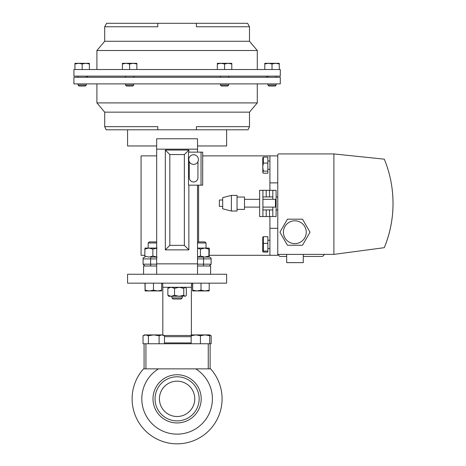 <?xml version="1.0" encoding="UTF-8"?>
<svg xmlns="http://www.w3.org/2000/svg" width="466" height="466" viewBox="0 0 466 466"><rect width="100%" height="100%" fill="white"/><g stroke="black" fill="none" stroke-linecap="round" stroke-linejoin="round"><path stroke-width="0.7" d="M194.765 398.838A17.667 17.667 0 0 1 177.097 416.505A17.667 17.667 0 0 1 159.43 398.838A17.667 17.667 0 0 1 177.097 381.171A17.667 17.667 0 0 1 194.765 398.838M262.911 209.927L272.82 209.927M262.911 196.926L272.82 196.926M262.911 199.326L275.458 199.326L275.458 207.102L262.911 207.102M237.037 197.036L244.504 197.036L244.504 209.385L237.037 209.385M231.392 203.211L231.392 211.028L237.037 211.028L237.037 195.394L231.392 195.394L231.392 203.211M231.392 195.394L222.678 197.631L222.678 208.791L231.392 211.028M222.678 206.432L219.375 206.432L219.375 199.996L222.678 199.996M259.609 190.303L259.609 216.55L262.911 216.55L262.911 190.303L259.609 190.303L266.214 190.303L266.214 196.926M272.82 207.102L272.82 216.55L276.117 216.55L276.117 190.303L272.82 190.303L272.82 199.326M269.517 196.926L269.517 190.303L276.117 190.303M262.859 172.636L262.713 157.933L263.372 157.094L263.372 163.065L262.725 167.096L263.372 171.127L262.859 172.636L263.372 173.212L267.863 173.212L267.863 171.127L263.372 171.127M262.725 237.217L263.372 236.699L267.863 236.699L267.863 252.106L263.372 252.106L262.713 251.628L262.754 237.101M262.725 251.593L263.372 251.075L263.372 236.699M156.675 241.895L149.254 241.895L148.165 242.984L148.165 248.069M156.675 242.984L148.165 242.984M197.52 241.895L204.941 241.895L206.03 242.984L197.52 242.984M195.726 368.856L210.638 368.856A44.992 44.992 0 0 1 177.097 443.83A44.992 44.992 0 0 1 143.551 368.856L195.726 368.856A35.3 35.3 0 0 1 177.097 434.137A35.3 35.3 0 0 1 158.469 368.856M152.994 398.838A24.104 24.104 0 0 1 177.097 374.734A24.104 24.104 0 0 1 201.201 398.838A24.104 24.104 0 0 1 177.097 422.942A24.104 24.104 0 0 1 152.994 398.838A24.104 24.104 0 0 1 177.097 374.734A24.104 24.104 0 0 1 201.201 398.838M156.675 263.849L197.52 263.849L197.52 274.253L226.627 274.253L226.627 283.171L127.568 283.171L127.568 274.253L156.675 274.253L156.675 145.969L127.568 145.969L127.568 129.793M192.371 283.171A0.99 0.99 0 0 0 191.444 283.806M161.824 283.171A0.99 0.99 0 0 1 162.75 283.806L162.75 287.295L191.444 287.295L191.444 283.171M162.815 334.908L162.815 287.295M191.38 334.908L191.38 287.295M182.258 297.925L181.163 299.021L173.026 299.021L171.937 297.925L182.258 297.925L182.258 296.312L179.148 296.312L174.534 295.281L174.534 288.326L179.148 287.295L183.767 288.326L185.049 287.295L186.33 288.326L186.33 295.281L185.666 296.056L168.843 296.312L167.865 295.281L167.865 288.326L171.197 287.295L174.534 288.326M228.69 77.286L228.69 76.133M220.435 77.286L220.435 76.133M280.287 69.527L73.908 69.527L73.908 76.133L280.287 76.133L280.287 69.527M157.782 23.3L157.782 26.766L104.699 26.766L106.586 23.3L247.603 23.3L249.491 26.766L249.491 41.264L257.284 50.509L96.905 50.509L96.905 69.527M133.759 85.057L132.775 86.041L126.484 86.041L125.505 85.057L133.759 85.057L133.759 83.892M86.292 85.057L85.307 86.041L79.016 86.041L78.038 85.057L86.292 85.057L86.292 83.892M276.157 85.057L275.173 86.041L268.882 86.041L267.903 85.057L276.157 85.057L276.157 83.892M228.69 85.057L227.711 86.041L221.42 86.041L220.435 85.057L228.69 85.057L228.69 83.892M220.435 85.057L220.435 83.892M177.097 77.286L73.908 77.286L73.908 83.892L280.287 83.892L280.287 77.286L177.097 77.286M104.699 126.653L157.782 126.653L157.782 129.793L106.143 129.793L104.699 126.653L104.699 112.155L96.905 102.91L257.284 102.91L257.284 83.892M226.627 129.793L226.627 145.969L197.52 145.969L197.52 149.172L156.675 149.172M294.832 243.619A11.411 11.411 0 0 0 306.244 232.208A11.411 11.411 0 0 0 294.832 220.797A11.411 11.411 0 0 0 283.421 232.208A11.411 11.411 0 0 0 294.832 243.619M303.284 254.389L303.284 262.643L286.672 262.643L286.672 254.389M276.117 209.927L277.771 209.927M276.117 196.926L277.771 196.926M197.52 162.395A4.823 4.823 0 0 0 196.425 155.661A4.823 4.823 0 0 0 189.697 156.757A4.823 4.823 0 0 0 190.786 163.484A4.823 4.823 0 0 0 197.52 162.395M277.771 154.957L277.771 254.389L333.901 254.389L384.299 247.679A116.395 116.395 0 0 0 384.299 159.174L333.901 153.926L278.802 153.926A1.031 1.031 0 0 0 277.771 154.957M310.03 232.208L302.504 219.171L287.446 219.171L279.92 232.208L287.446 245.244L302.504 245.244L310.03 232.208M322.507 256.451L324.575 254.389L322.507 256.451L303.284 256.451M286.672 256.451L279.833 256.451L277.771 254.389L279.833 256.451M391.976 187.763C394.679 208.407 392.116 228.381 384.299 247.679M333.901 153.926L333.901 254.389M277.771 254.389L277.771 255.298L209.339 255.298M197.52 152.143L197.52 149.172M197.52 263.849L197.52 185.165M188.87 152.166L188.87 150.046L165.325 150.046L165.325 249.869L188.87 249.869L188.87 185.142M197.52 274.253L156.675 274.253M197.52 265.999L210.615 265.999L210.615 274.253M143.58 274.253L143.58 265.999L156.675 265.999M156.675 145.969L156.675 138.769L197.52 138.769L197.52 145.969M169.834 154.555L169.834 245.361L184.361 245.361L184.361 154.555L169.834 154.555L165.325 150.046M165.325 249.869L169.834 245.361M188.87 249.869L184.361 245.361M188.87 150.046L184.361 154.555M188.485 185.066L188.485 152.242A3.07 3.07 0 0 1 189.248 152.143L202.687 152.143L202.687 185.165L189.248 185.165A3.07 3.07 0 0 1 188.485 185.066M104.699 112.155L249.491 112.155L257.284 102.91M196.413 129.793L248.046 129.793L249.491 126.653L196.413 126.653L196.413 129.793L157.782 129.793M224.565 63.964L228.177 63.318L231.794 63.964L231.794 63.318L220.948 63.318L224.565 63.964L224.565 69.527M231.794 69.527L231.794 63.964M217.331 63.964L220.948 63.318L217.331 63.318L217.331 69.527M279.262 63.964L279.262 63.318L275.645 63.318L279.262 63.964L279.262 69.527M272.028 63.964L275.645 63.318L268.416 63.318L272.028 63.964L272.028 69.527M264.799 63.964L268.416 63.318L264.799 63.318L264.799 69.527M74.933 69.527L74.933 63.964L78.55 63.318L82.162 63.964L85.779 63.318L89.396 63.964L89.396 63.318L74.933 63.318L74.933 63.964M89.396 69.527L89.396 63.964M82.162 69.527L82.162 63.964M122.401 63.964L126.012 63.318L129.63 63.964L133.247 63.318L136.864 63.964L136.864 63.318L122.401 63.318L122.401 69.527M129.63 69.527L129.63 63.964M136.864 69.527L136.864 63.964M249.491 41.264L104.699 41.264L96.905 50.509M249.491 26.766L196.413 26.766L196.413 23.3M185.666 296.056L185.049 296.312L183.767 295.281L183.767 288.326M183.767 295.281L179.148 296.312M167.865 295.281L171.197 296.312L174.534 295.281M167.865 288.326L168.843 287.295M209.723 335.101L211.162 335.741L211.162 343.762L210.119 343.762L210.119 368.856M144.076 368.856L144.076 343.762L143.033 343.762L143.033 335.741L145.712 334.908L148.392 335.741L153.745 334.908L159.104 335.741L161.784 334.908L164.463 335.741L164.463 343.762M148.392 343.762L148.392 335.741M159.104 343.762L159.104 335.741M164.463 335.741L163.024 334.908L144.472 334.908L143.033 335.741M208.261 368.856L208.261 343.762L145.934 343.762L145.934 368.856M200.444 335.741L205.087 334.908L209.723 335.741L209.723 334.908L195.807 334.908L200.444 335.741L200.444 343.762M209.723 343.762L209.723 335.741M191.165 335.741L195.807 334.908L191.165 334.908L191.165 343.762M209.199 283.171L209.199 290.19L205.11 290.93L201.021 290.19L196.856 290.93L192.691 290.19L192.615 290.93L192.54 283.171M192.615 290.93L209.129 290.93L209.199 290.19M201.021 283.171L201.021 290.19M192.691 283.171L192.691 290.19M161.65 283.171L161.65 290.19L157.56 290.93L153.471 290.19L149.306 290.93L145.142 290.19L145.066 290.93L144.99 283.171M153.471 283.171L153.471 290.19M145.066 290.93L161.58 290.93L161.65 290.19M145.142 283.171L145.142 290.19M144.076 343.762L145.934 343.762M208.261 343.762L210.119 343.762M156.675 257.081L151.1 257.081A1.817 0.478 -90 0 0 150.623 258.898L150.623 264.181L156.675 264.181M197.52 248.069L209.123 248.069L209.339 249.1L209.118 257.081L197.52 257.081L209.292 257.081L208.896 256.05L204.661 257.081L200.427 256.05L197.52 256.999M197.52 248.151L200.427 249.1L200.427 256.05M200.427 249.1L204.661 248.069L208.896 249.1L208.896 256.05M209.118 248.069L208.896 249.1M144.856 249.1L145.066 248.069L148.864 248.069L144.856 249.1L144.856 256.05L148.864 257.081L152.877 256.05L157.112 257.081M144.856 256.05L145.06 257.075M156.675 248.069L148.864 248.069L152.877 249.1L157.112 248.069M152.877 249.1L152.877 256.05M267.863 251.075L263.372 251.075M267.863 243.369L263.372 243.369M263.372 157.094L267.863 157.094L267.863 171.127M267.863 163.065L263.372 163.065M277.771 228.299L269.913 228.299L269.913 255.298M202.722 155.877L269.913 155.877L269.913 190.303M269.913 216.55L269.913 228.299M269.913 182.876L277.771 182.876M156.675 155.877L141.064 155.877L141.064 255.298L144.856 255.298M269.913 155.877L277.771 155.877M202.687 153.168L202.687 152.143M202.687 179.119L202.687 185.165M189.283 161.702L189.283 177.657A4.328 4.328 0 0 0 193.606 181.979A4.328 4.328 0 0 0 197.934 177.657L197.934 161.702M202.722 153.168L202.687 154.211M202.687 157.426L202.687 159.378M202.687 170.713L202.687 179.078M202.722 159.378L202.687 167.422M202.687 169.088L202.687 167.463M202.722 170.399L202.687 169.612M202.722 169.612L202.722 168.931M202.722 170.713L202.687 169.84M202.722 157.426L202.687 154.252M272.82 216.55L262.911 216.55M269.517 190.303L266.214 190.303M199.157 398.838A22.059 22.059 0 0 0 177.097 376.778A22.059 22.059 0 0 0 155.038 398.838A22.059 22.059 0 0 0 177.097 420.897A22.059 22.059 0 0 0 199.157 398.838M164.463 336.685L191.165 336.685M164.015 335.485L191.165 335.485M164.463 342.918L191.165 342.918M156.675 258.898L143.085 258.898L143.085 264.181L150.623 264.181A1.817 0.478 90 0 0 151.1 265.999M211.11 264.181L211.11 258.898L203.572 258.898L203.572 264.181L211.11 264.181L209.292 265.999M203.094 257.081A1.817 0.478 90 0 1 203.572 258.898L197.52 258.898M197.52 264.181L203.572 264.181A1.817 0.478 -90 0 1 203.094 265.999M198.586 185.165L198.586 241.895M201.038 185.165L201.038 152.143M269.517 216.55L269.517 209.927M266.214 209.927L266.214 216.55M244.504 207.102L259.609 207.102M269.913 161.026L267.863 161.026M269.913 240.275L267.863 240.275M125.505 77.286L125.505 76.133M78.038 77.286L78.038 76.133M276.157 77.286L276.157 76.133M257.284 50.509L257.284 69.527M266.663 76.133L266.663 77.286M125.505 85.057L125.505 83.892M78.038 85.057L78.038 83.892M96.905 102.91L96.905 83.892M249.491 126.653L249.491 112.155M267.903 85.057L267.903 83.892M87.532 76.133L87.532 77.286M104.699 26.766L104.699 41.264M267.903 77.286L267.903 76.133M86.292 77.286L86.292 76.133M133.759 77.286L133.759 76.133M162.75 283.171L162.75 287.295M185.351 287.295L185.666 287.551M171.937 297.925L171.937 296.312M209.723 334.908L211.162 335.741M211.11 258.898C211.261 258.082 210.655 257.477 209.292 257.081M143.085 258.898C142.835 258.187 143.435 257.582 144.903 257.081M143.085 264.181L144.903 265.999M206.03 242.984L206.03 248.069M269.913 248.529L267.863 248.529M269.913 169.28L267.863 169.28M244.504 199.326L259.609 199.326"/></g></svg>
